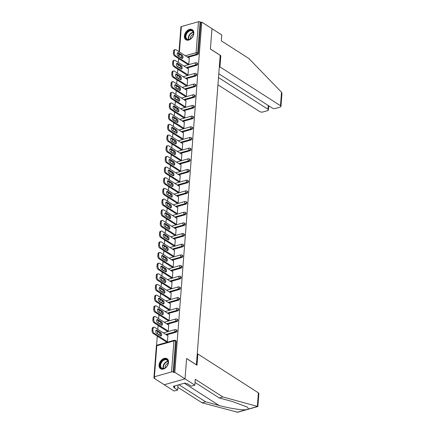 <?xml version="1.0" encoding="UTF-8"?>
<svg xmlns="http://www.w3.org/2000/svg" width="434" height="434" viewBox="0 0 434 434"><rect width="100%" height="100%" fill="white"/><g stroke="black" fill="none" stroke-linecap="round" stroke-linejoin="round"><path stroke-width="0.65" d="M184.385 36.065A5.978 4.123 -57.3 0 0 185.882 39.76A5.978 4.123 -57.3 0 0 190.814 38.941A5.978 4.123 -57.3 0 0 193.83 33.396A5.978 4.123 -57.3 0 0 192.333 29.696A5.978 4.123 -57.3 0 0 187.401 30.521A5.978 4.123 -57.3 0 0 184.385 36.065M159.072 365.059A5.978 4.123 -57.3 0 0 160.564 368.759A5.978 4.123 -57.3 0 0 165.495 367.934A5.978 4.123 -57.3 0 0 168.517 362.39A5.978 4.123 -57.3 0 0 167.019 358.696A5.978 4.123 -57.3 0 0 162.088 359.515A5.978 4.123 -57.3 0 0 159.072 365.059M218.79 73.758L272.254 108.05A2.3 1.02 -175.6 0 0 275.471 108.435L280.071 107.133A2.3 1.02 -175.6 0 0 280.961 106.411A2.3 1.02 -175.6 0 0 280.489 105.722L281.525 92.214L248.861 58.503L221.324 40.845L221.774 34.959L211.976 28.671L210.409 49.064L220.206 55.351L196.396 364.777L186.598 358.489L185.03 378.877L164.258 384.752L154.037 378.198L154.949 377.938L154.2 377.461A1.15 0.51 -175.6 0 1 153.962 377.113L156.349 346.12A1.15 0.51 -175.6 0 1 156.793 345.757L154.412 376.755A1.15 0.51 -175.6 0 0 153.962 377.113M178.634 58.552L178.331 62.474M178.168 64.644L177.978 67.058M177.815 69.228L177.511 73.151M177.343 75.315L177.159 77.735M176.991 79.905L176.692 83.822M176.524 85.992L176.34 88.406M176.171 90.576L175.868 94.498M175.699 96.668L175.515 99.082M175.347 101.252L175.048 105.174M174.88 107.339L174.696 109.759M174.528 111.929L174.224 115.845M174.061 118.015L173.871 120.43M173.708 122.6L173.405 126.522M173.237 128.692L173.052 131.106M172.884 133.276L172.586 137.198M172.417 139.363L172.233 141.782M172.065 143.947L171.761 147.869M171.593 150.039L171.408 152.453M171.24 154.623L170.942 158.546M170.774 160.716L170.589 163.13M170.421 165.3L170.117 169.222M169.954 171.387L169.765 173.806M169.602 175.971L169.298 179.893M169.13 182.063L168.945 184.477M168.777 186.647L168.479 190.569M168.311 192.739L168.126 195.154M167.958 197.324L167.654 201.246M167.486 203.41L167.302 205.83M167.133 207.994L166.835 211.917M166.667 214.087L166.482 216.501M166.314 218.671L166.01 222.593M165.848 224.763L165.658 227.177M165.495 229.347L165.191 233.27M165.023 235.434L164.839 237.854M164.67 240.018L164.372 243.941M164.204 246.111L164.019 248.525M163.851 250.695L163.547 254.617M163.379 256.787L163.195 259.201M163.027 261.371L162.728 265.293M162.56 267.458L162.376 269.877M162.207 272.042L161.904 275.964M161.741 278.134L161.551 280.548M161.388 282.718L161.085 286.641M160.916 288.811L160.732 291.225M160.564 293.395L160.265 297.317M160.097 299.482L159.913 301.901M159.745 304.066L159.441 307.988M159.273 310.158L159.088 312.572M158.92 314.742L158.622 318.664M158.453 320.834L158.269 323.249M158.101 325.419L157.797 329.341M157.634 331.505L157.444 333.925M157.282 336.09L156.549 345.551M154.103 377.385L154.037 378.198M171.544 371.911L173.931 340.912A1.15 0.51 -175.6 0 1 175.537 341.102A1.15 0.792 -57.3 0 0 175.249 340.392L175.998 340.869A1.15 0.792 122.7 0 1 176.285 341.58L175.537 341.102L173.15 372.101A1.15 0.51 -175.6 0 0 171.544 371.911L154.412 376.755M176.285 341.58L173.898 372.578L174.81 372.323L185.03 378.877L164.258 384.752L174.061 391.039L177.631 390.03L178.021 385.001M173.15 372.101L173.898 372.578M220.168 55.856L220.819 55.671L210.414 48.993L211.976 28.671L201.756 22.112L174.81 372.323M179.003 51.7L180.913 26.908A1.15 0.51 4.4 0 1 181.358 26.545L198.49 21.7A1.15 0.51 4.4 0 1 200.101 21.89L200.844 22.373L201.756 22.112M167.611 335.634L167.925 335.547L167.421 342.046L166.515 342.301L166.537 342.03M200.844 22.373L198.463 53.371A1.15 0.792 122.7 0 1 197.475 54.651L187.846 57.375M180.159 59.529A1.15 0.792 122.7 0 1 179.795 59.442L179.052 58.959A1.15 0.792 -57.3 0 0 179.41 59.051M179.334 70.205A1.15 0.792 122.7 0 1 178.976 70.113L178.228 69.635A1.15 0.792 -57.3 0 0 178.591 69.722M196.651 65.328L195.908 64.845A1.15 0.792 122.7 0 0 196.895 63.565A1.15 0.792 -57.3 0 0 196.607 62.854L197.351 63.331A1.15 0.792 122.7 0 1 197.638 64.042A1.15 0.792 122.7 0 1 196.651 65.328L187.027 68.051M178.515 80.876A1.15 0.792 122.7 0 1 178.157 80.789L177.408 80.312A1.15 0.792 -57.3 0 0 177.766 80.398M195.832 75.999L195.083 75.521A1.15 0.792 122.7 0 0 196.07 74.241A1.15 0.792 -57.3 0 0 195.783 73.53L196.531 74.008A1.15 0.792 122.7 0 1 196.819 74.719A1.15 0.792 122.7 0 1 195.832 75.999L186.202 78.722M177.69 91.552A1.15 0.792 122.7 0 1 177.332 91.465L176.589 90.983A1.15 0.792 -57.3 0 0 176.947 91.075M195.012 86.675L194.264 86.198A1.15 0.792 122.7 0 0 195.251 84.912A1.15 0.792 -57.3 0 0 194.964 84.201L195.707 84.684A1.15 0.792 122.7 0 1 195.994 85.395A1.15 0.792 122.7 0 1 195.012 86.675L185.383 89.399M176.871 102.229A1.15 0.792 122.7 0 1 176.513 102.136L175.765 101.659A1.15 0.792 -57.3 0 0 176.123 101.746M194.188 97.352L193.439 96.869A1.15 0.792 122.7 0 0 194.427 95.588A1.15 0.792 -57.3 0 0 194.139 94.878L194.888 95.355A1.15 0.792 122.7 0 1 195.175 96.066A1.15 0.792 122.7 0 1 194.188 97.352L184.558 100.075M176.052 112.9A1.15 0.792 122.7 0 1 175.689 112.813L174.945 112.335A1.15 0.792 -57.3 0 0 175.303 112.422M193.369 108.023L192.62 107.545A1.15 0.792 122.7 0 0 193.607 106.265A1.15 0.792 -57.3 0 0 193.32 105.554L194.069 106.032A1.15 0.792 122.7 0 1 194.356 106.742A1.15 0.792 122.7 0 1 193.369 108.023L183.739 110.746M175.227 123.576A1.15 0.792 122.7 0 1 174.869 123.489L174.121 123.006A1.15 0.792 -57.3 0 0 174.484 123.099M192.544 118.699L191.801 118.222A1.15 0.792 122.7 0 0 192.788 116.936A1.15 0.792 -57.3 0 0 192.501 116.225L193.244 116.708A1.15 0.792 122.7 0 1 193.531 117.419A1.15 0.792 122.7 0 1 192.544 118.699L182.92 121.422M174.408 134.252A1.15 0.792 122.7 0 1 174.05 134.16L173.302 133.683A1.15 0.792 -57.3 0 0 173.66 133.77M191.725 129.375L190.976 128.893A1.15 0.792 122.7 0 0 191.964 127.612A1.15 0.792 -57.3 0 0 191.676 126.902L192.425 127.379A1.15 0.792 122.7 0 1 192.712 128.09A1.15 0.792 122.7 0 1 191.725 129.375L182.096 132.099M173.584 144.923A1.15 0.792 122.7 0 1 173.226 144.837L172.477 144.359A1.15 0.792 -57.3 0 0 172.841 144.446M190.9 140.046L190.157 139.569A1.15 0.792 122.7 0 0 191.144 138.289A1.15 0.792 -57.3 0 0 190.857 137.578L191.6 138.055A1.15 0.792 122.7 0 1 191.888 138.766A1.15 0.792 122.7 0 1 190.9 140.046L181.276 142.77M172.765 155.6A1.15 0.792 122.7 0 1 172.406 155.513L171.658 155.03A1.15 0.792 -57.3 0 0 172.016 155.122M190.081 150.723L189.332 150.245A1.15 0.792 122.7 0 0 190.32 148.96A1.15 0.792 -57.3 0 0 190.032 148.249L190.781 148.732A1.15 0.792 122.7 0 1 191.069 149.437A1.15 0.792 122.7 0 1 190.081 150.723L180.452 153.446M171.945 166.276A1.15 0.792 122.7 0 1 171.582 166.184L170.839 165.707A1.15 0.792 -57.3 0 0 171.197 165.793M189.262 161.399L188.513 160.916A1.15 0.792 122.7 0 0 189.501 159.636A1.15 0.792 -57.3 0 0 189.213 158.925L189.962 159.403A1.15 0.792 122.7 0 1 190.249 160.113A1.15 0.792 122.7 0 1 189.262 161.399L179.633 164.123M171.121 176.947A1.15 0.792 122.7 0 1 170.763 176.86L170.014 176.383A1.15 0.792 -57.3 0 0 170.372 176.47M188.437 172.07L187.694 171.593A1.15 0.792 122.7 0 0 188.681 170.312A1.15 0.792 -57.3 0 0 188.394 169.602L189.137 170.079A1.15 0.792 122.7 0 1 189.425 170.79A1.15 0.792 122.7 0 1 188.437 172.07L178.808 174.793M170.302 187.624A1.15 0.792 122.7 0 1 169.944 187.537L169.195 187.054A1.15 0.792 -57.3 0 0 169.553 187.146M187.618 182.747L186.87 182.269A1.15 0.792 122.7 0 0 187.857 180.983A1.15 0.792 -57.3 0 0 187.569 180.273L188.318 180.756A1.15 0.792 122.7 0 1 188.606 181.461A1.15 0.792 122.7 0 1 187.618 182.747L177.989 185.47M169.477 198.3A1.15 0.792 122.7 0 1 169.119 198.208L168.37 197.73A1.15 0.792 -57.3 0 0 168.734 197.817M186.794 193.423L186.05 192.94A1.15 0.792 122.7 0 0 187.038 191.66A1.15 0.792 -57.3 0 0 186.75 190.949L187.493 191.427A1.15 0.792 122.7 0 1 187.781 192.137A1.15 0.792 122.7 0 1 186.794 193.423L177.17 196.146M168.658 208.971A1.15 0.792 122.7 0 1 168.3 208.884L167.551 208.407A1.15 0.792 -57.3 0 0 167.909 208.494M185.974 204.094L185.226 203.617A1.15 0.792 122.7 0 0 186.213 202.336A1.15 0.792 -57.3 0 0 185.926 201.626L186.674 202.103A1.15 0.792 122.7 0 1 186.962 202.814A1.15 0.792 122.7 0 1 185.974 204.094L176.345 206.817M167.839 219.647A1.15 0.792 122.7 0 1 167.475 219.561L166.732 219.078A1.15 0.792 -57.3 0 0 167.09 219.17M185.155 214.77L184.407 214.293A1.15 0.792 122.7 0 0 185.394 213.007A1.15 0.792 -57.3 0 0 185.106 212.297L185.855 212.774A1.15 0.792 122.7 0 1 186.143 213.485A1.15 0.792 122.7 0 1 185.155 214.77L175.526 217.494M167.014 230.324A1.15 0.792 122.7 0 1 166.656 230.232L165.907 229.754A1.15 0.792 -57.3 0 0 166.265 229.841M184.331 225.447L183.587 224.964A1.15 0.792 122.7 0 0 184.575 223.684A1.15 0.792 -57.3 0 0 184.287 222.973L185.03 223.45A1.15 0.792 122.7 0 1 185.318 224.161A1.15 0.792 122.7 0 1 184.331 225.447L174.701 228.17M166.195 240.995A1.15 0.792 122.7 0 1 165.837 240.908L165.088 240.431A1.15 0.792 -57.3 0 0 165.446 240.517M183.511 236.118L182.763 235.64A1.15 0.792 122.7 0 0 183.75 234.36A1.15 0.792 -57.3 0 0 183.463 233.649L184.211 234.127A1.15 0.792 122.7 0 1 184.499 234.837A1.15 0.792 122.7 0 1 183.511 236.118L173.882 238.841M165.37 251.671A1.15 0.792 122.7 0 1 165.012 251.584L164.264 251.102A1.15 0.792 -57.3 0 0 164.627 251.194M182.687 246.794L181.944 246.317A1.15 0.792 122.7 0 0 182.931 245.031A1.15 0.792 -57.3 0 0 182.643 244.32L183.387 244.798A1.15 0.792 122.7 0 1 183.674 245.508A1.15 0.792 122.7 0 1 182.687 246.794L173.063 249.517M164.551 262.348A1.15 0.792 122.7 0 1 164.193 262.255L163.444 261.778A1.15 0.792 -57.3 0 0 163.802 261.865M181.868 257.471L181.119 256.988A1.15 0.792 122.7 0 0 182.106 255.707A1.15 0.792 -57.3 0 0 181.819 254.997L182.568 255.474A1.15 0.792 122.7 0 1 182.855 256.185A1.15 0.792 122.7 0 1 181.868 257.471L172.238 260.194M163.732 273.019A1.15 0.792 122.7 0 1 163.368 272.932L162.625 272.454A1.15 0.792 -57.3 0 0 162.983 272.541M181.049 268.141L180.3 267.664A1.15 0.792 122.7 0 0 181.287 266.384A1.15 0.792 -57.3 0 0 181 265.673L181.748 266.151A1.15 0.792 122.7 0 1 182.036 266.861A1.15 0.792 122.7 0 1 181.049 268.141L171.419 270.865M162.907 283.695A1.15 0.792 122.7 0 1 162.549 283.608L161.801 283.125A1.15 0.792 -57.3 0 0 162.159 283.218M180.224 278.818L179.481 278.34A1.15 0.792 122.7 0 0 180.468 277.055A1.15 0.792 -57.3 0 0 180.181 276.344L180.924 276.821A1.15 0.792 122.7 0 1 181.211 277.532A1.15 0.792 122.7 0 1 180.224 278.818L170.595 281.541M162.088 294.371A1.15 0.792 122.7 0 1 161.725 294.279L160.981 293.802A1.15 0.792 -57.3 0 0 161.339 293.889M179.405 289.494L178.656 289.011A1.15 0.792 122.7 0 0 179.643 287.731A1.15 0.792 -57.3 0 0 179.356 287.02L180.105 287.498A1.15 0.792 122.7 0 1 180.392 288.209A1.15 0.792 122.7 0 1 179.405 289.494L169.775 292.218M161.264 305.042A1.15 0.792 122.7 0 1 160.906 304.956L160.157 304.478A1.15 0.792 -57.3 0 0 160.52 304.565M178.58 300.165L177.837 299.688A1.15 0.792 122.7 0 0 178.824 298.402A1.15 0.792 -57.3 0 0 178.537 297.697L179.28 298.174A1.15 0.792 122.7 0 1 179.567 298.885A1.15 0.792 122.7 0 1 178.58 300.165L168.956 302.889M160.444 315.719A1.15 0.792 122.7 0 1 160.086 315.632L159.338 315.149A1.15 0.792 -57.3 0 0 159.696 315.241M177.761 310.842L177.012 310.364A1.15 0.792 122.7 0 0 178 309.079A1.15 0.792 -57.3 0 0 177.712 308.368L178.461 308.845A1.15 0.792 122.7 0 1 178.748 309.556A1.15 0.792 122.7 0 1 177.761 310.842L168.132 313.565M159.62 326.395A1.15 0.792 122.7 0 1 159.262 326.303L158.518 325.825A1.15 0.792 -57.3 0 0 158.877 325.912M176.942 321.518L176.193 321.035A1.15 0.792 122.7 0 0 177.18 319.755A1.15 0.792 -57.3 0 0 176.893 319.044L177.642 319.522A1.15 0.792 122.7 0 1 177.929 320.232A1.15 0.792 122.7 0 1 176.942 321.518L167.312 324.241M158.801 337.066A1.15 0.792 122.7 0 1 158.443 336.979L157.694 336.502A1.15 0.792 -57.3 0 0 158.052 336.589M176.117 332.189L175.374 331.712A1.15 0.792 122.7 0 0 176.361 330.426A1.15 0.792 -57.3 0 0 176.074 329.721L176.817 330.198A1.15 0.792 122.7 0 1 177.105 330.909A1.15 0.792 122.7 0 1 176.117 332.189L166.488 334.912M167.356 331.354L167.334 331.63L168.246 331.37L168.745 324.871L168.435 324.957M168.18 320.683L168.159 320.954L169.065 320.699L169.564 314.2L169.255 314.287M169 310.006L168.978 310.277L169.889 310.022L170.388 303.523L170.079 303.61M169.824 299.33L169.802 299.606L170.708 299.346L171.208 292.847L170.898 292.934M170.643 288.659L170.622 288.93L171.528 288.675L172.032 282.176L171.718 282.263M171.463 277.982L171.441 278.254L172.352 277.999L172.851 271.5L172.542 271.586M172.287 267.306L172.265 267.583L173.171 267.322L173.671 260.823L173.361 260.91M173.106 256.635L173.085 256.906L173.996 256.651L174.495 250.152L174.186 250.239M173.931 245.959L173.909 246.23L174.815 245.975L175.314 239.476L175.005 239.563M174.75 235.282L174.728 235.559L175.634 235.299L176.139 228.799L175.824 228.886M175.569 224.611L175.548 224.883L176.459 224.628L176.958 218.128L176.649 218.215M176.394 213.935L176.372 214.206L177.278 213.951L177.777 207.452L177.468 207.539M177.213 203.258L177.191 203.535L178.103 203.275L178.602 196.776L178.293 196.862M178.038 192.588L178.016 192.859L178.922 192.604L179.421 186.105L179.112 186.191M178.857 181.911L178.835 182.188L179.741 181.927L180.246 175.428L179.931 175.515M179.676 171.235L179.654 171.511L180.566 171.251L181.065 164.752L180.756 164.839M180.501 160.564L180.479 160.835L181.385 160.58L181.884 154.081L181.575 154.168M181.32 149.887L181.298 150.164L182.209 149.904L182.709 143.404L182.399 143.491M182.144 139.211L182.123 139.488L183.029 139.227L183.528 132.728L183.219 132.815M182.964 128.54L182.942 128.811L183.853 128.556L184.352 122.057L184.038 122.144M183.783 117.864L183.761 118.14L184.672 117.88L185.172 111.381L184.862 111.467M184.607 107.187L184.586 107.464L185.492 107.203L185.996 100.704L185.681 100.791M185.427 96.516L185.405 96.787L186.316 96.532L186.815 90.033L186.506 90.12M186.251 85.84L186.229 86.116L187.135 85.856L187.634 79.357L187.325 79.444M187.07 75.163L187.049 75.44L187.96 75.185L188.459 68.68L188.144 68.767M187.889 64.492L187.873 64.764L188.779 64.509L189.278 58.01L188.969 58.096M152.947 330.317L153.088 328.473L152.182 328.728L152.041 330.578L152.947 330.317A2.3 1.313 74.2 0 0 154.189 333.269L167.443 341.775M153.088 328.473A2.3 1.313 74.2 0 1 153.864 327.16A2.3 1.313 74.2 0 1 154.65 327.317L167.904 335.818M160.434 335.84A1.801 1.025 74.2 0 0 161.047 335.965A1.801 1.025 74.2 0 0 161.643 334.451A1.801 1.025 74.2 0 0 160.678 332.623L157.037 330.29A1.801 1.025 74.2 0 0 156.424 330.166A1.801 1.025 74.2 0 0 155.828 331.674A1.801 1.025 74.2 0 0 156.793 333.502L160.434 335.84M154.189 333.269L153.283 333.529L166.824 342.214M153.283 333.529A2.3 1.313 -105.8 0 1 152.041 330.578M152.182 328.728A2.3 1.313 -105.8 0 1 152.958 327.415L153.864 327.16M160.537 335.9A1.801 1.025 74.2 0 0 159.772 332.878L156.131 330.545A1.801 1.025 74.2 0 0 156.028 330.486M153.772 319.646L153.913 317.796L153.001 318.057L152.86 319.901L153.772 319.646A2.3 1.313 74.2 0 0 155.014 322.598L168.267 331.099M153.913 317.796A2.3 1.313 74.2 0 1 154.688 316.484A2.3 1.313 74.2 0 1 155.47 316.641L168.723 325.147M161.253 325.164A1.801 1.025 74.2 0 0 161.866 325.288A1.801 1.025 74.2 0 0 162.462 323.775A1.801 1.025 74.2 0 0 161.502 321.947L157.862 319.614A1.801 1.025 74.2 0 0 157.249 319.489A1.801 1.025 74.2 0 0 156.652 321.003A1.801 1.025 74.2 0 0 157.613 322.831L161.253 325.164M155.014 322.598L154.103 322.853L167.649 331.543M154.103 322.853A2.3 1.313 -105.8 0 1 152.86 319.901M153.001 318.057A2.3 1.313 -105.8 0 1 153.777 316.739L154.688 316.484M161.361 325.223A1.801 1.025 74.2 0 0 160.591 322.207L156.951 319.869A1.801 1.025 74.2 0 0 156.848 319.809M154.591 308.97L154.732 307.126L153.826 307.38L153.685 309.225L154.591 308.97A2.3 1.313 74.2 0 0 155.833 311.921L169.086 320.422M154.732 307.126A2.3 1.313 74.2 0 1 155.508 305.807A2.3 1.313 74.2 0 1 156.289 305.97L169.548 314.471M162.077 314.487A1.801 1.025 74.2 0 0 162.69 314.612A1.801 1.025 74.2 0 0 163.287 313.104A1.801 1.025 74.2 0 0 162.321 311.276L158.681 308.937A1.801 1.025 74.2 0 0 158.068 308.813A1.801 1.025 74.2 0 0 157.471 310.326A1.801 1.025 74.2 0 0 158.437 312.154L162.077 314.487M155.833 311.921L154.927 312.176L168.468 320.867M154.927 312.176A2.3 1.313 -105.8 0 1 153.685 309.225M153.826 307.38A2.3 1.313 -105.8 0 1 154.602 306.068L155.508 305.807M162.18 314.552A1.801 1.025 74.2 0 0 161.415 311.531L157.775 309.198A1.801 1.025 74.2 0 0 157.667 309.138M155.41 298.294L155.556 296.449L154.645 296.704L154.504 298.554L155.41 298.294A2.3 1.313 74.2 0 0 156.652 301.245L169.911 309.751M155.556 296.449A2.3 1.313 74.2 0 1 156.327 295.136A2.3 1.313 74.2 0 1 157.113 295.294L170.367 303.795M162.896 303.816A1.801 1.025 74.2 0 0 163.509 303.941A1.801 1.025 74.2 0 0 164.106 302.427A1.801 1.025 74.2 0 0 163.146 300.599L159.506 298.266A1.801 1.025 74.2 0 0 158.887 298.142A1.801 1.025 74.2 0 0 158.291 299.65A1.801 1.025 74.2 0 0 159.256 301.478L162.896 303.816M156.652 301.245L155.746 301.505L169.293 310.191M155.746 301.505A2.3 1.313 -105.8 0 1 154.504 298.554M154.645 296.704A2.3 1.313 -105.8 0 1 155.421 295.391L156.327 295.136M163 303.876A1.801 1.025 74.2 0 0 162.235 300.854L158.594 298.521A1.801 1.025 74.2 0 0 158.491 298.462M156.235 287.623L156.376 285.773L155.47 286.033L155.323 287.878L156.235 287.623A2.3 1.313 74.2 0 0 157.477 290.574L170.73 299.075M156.376 285.773A2.3 1.313 74.2 0 1 157.151 284.46A2.3 1.313 74.2 0 1 157.933 284.617L171.186 293.124M163.716 293.14A1.801 1.025 74.2 0 0 164.334 293.265A1.801 1.025 74.2 0 0 164.931 291.751A1.801 1.025 74.2 0 0 163.965 289.923L160.325 287.59A1.801 1.025 74.2 0 0 159.712 287.465A1.801 1.025 74.2 0 0 159.115 288.979A1.801 1.025 74.2 0 0 160.075 290.807L163.716 293.14M157.477 290.574L156.566 290.829L170.112 299.52M156.566 290.829A2.3 1.313 -105.8 0 1 155.323 287.878M155.47 286.033A2.3 1.313 -105.8 0 1 156.24 284.715L157.151 284.46M163.824 293.2A1.801 1.025 74.2 0 0 163.059 290.183L159.419 287.845A1.801 1.025 74.2 0 0 159.311 287.785M157.054 276.946L157.195 275.102L156.289 275.357L156.148 277.201L157.054 276.946A2.3 1.313 74.2 0 0 158.296 279.897L171.549 288.398M157.195 275.102A2.3 1.313 74.2 0 1 157.971 273.783A2.3 1.313 74.2 0 1 158.757 273.946L172.01 282.447M164.54 282.469A1.801 1.025 74.2 0 0 165.153 282.588A1.801 1.025 74.2 0 0 165.75 281.08A1.801 1.025 74.2 0 0 164.784 279.252L161.144 276.914A1.801 1.025 74.2 0 0 160.531 276.789A1.801 1.025 74.2 0 0 159.934 278.303A1.801 1.025 74.2 0 0 160.9 280.131L164.54 282.469M158.296 279.897L157.39 280.152L170.931 288.843M157.39 280.152A2.3 1.313 -105.8 0 1 156.148 277.201M156.289 275.357A2.3 1.313 -105.8 0 1 157.065 274.044L157.971 273.783M164.643 282.529A1.801 1.025 74.2 0 0 163.878 279.507L160.238 277.174A1.801 1.025 74.2 0 0 160.135 277.114M160.45 367.278A5.17 3.57 122.7 0 1 162.43 360.546A5.17 3.57 122.7 0 1 167.882 360.654A5.17 3.57 122.7 0 1 167.871 364.495A5.17 3.57 122.7 0 1 166.195 367.11A5.17 3.57 122.7 0 1 160.45 367.278M167.849 364.555A4.79 3.304 -57.3 0 0 167.839 361.05A4.79 3.304 -57.3 0 0 166.987 360.084A4.79 3.304 -57.3 0 0 162.164 361.593A4.79 3.304 -57.3 0 0 160.96 367.18A4.79 3.304 -57.3 0 0 161.811 368.146A4.79 3.304 -57.3 0 0 166.238 367.066M168.164 363.22A3.412 2.354 -57.3 0 0 165.159 367.913M167.372 358.967L167.394 358.978A5.94 4.101 -57.3 0 0 167.372 358.967A5.94 4.101 -57.3 0 0 161.394 360.838A5.94 4.101 -57.3 0 0 159.896 367.766A5.94 4.101 -57.3 0 0 160.96 368.965A5.94 4.101 -57.3 0 0 160.981 368.976L160.96 368.965M185.763 38.279A5.17 3.57 122.7 0 1 187.743 31.546A5.17 3.57 122.7 0 1 193.201 31.66A5.17 3.57 122.7 0 1 193.184 35.501A5.17 3.57 122.7 0 1 191.508 38.116A5.17 3.57 122.7 0 1 185.763 38.279M193.163 35.555A4.79 3.304 -57.3 0 0 193.157 32.051A4.79 3.304 -57.3 0 0 192.3 31.085A4.79 3.304 -57.3 0 0 187.477 32.593A4.79 3.304 -57.3 0 0 186.273 38.187A4.79 3.304 -57.3 0 0 187.13 39.152A4.79 3.304 -57.3 0 0 191.551 38.073M193.483 34.226A3.412 2.354 -57.3 0 0 190.472 38.914M192.685 29.968L192.707 29.984A5.94 4.101 -57.3 0 0 192.685 29.968A5.94 4.101 -57.3 0 0 186.707 31.839A5.94 4.101 -57.3 0 0 185.215 38.772A5.94 4.101 -57.3 0 0 186.273 39.966A5.94 4.101 -57.3 0 0 186.294 39.982L186.273 39.966M178.992 384.725L205.624 401.808L202.049 402.817L237.664 412.235L257.856 406.528L222.816 396.942L219.246 397.956L195.04 382.43M205.624 401.808L219.04 405.459C228.382 408.112 241.798 410.244 245.997 409.75L248.633 409.007L247.293 407.049L232.662 401.607L219.246 397.956M202.049 402.817L177.842 387.291M222.816 396.942L195.284 379.283L194.828 385.164L185.03 378.877L186.593 358.555L196.998 365.233L197.861 354.008L258.393 392.841A2.3 1.02 4.4 0 1 258.87 393.529L257.856 406.528M197.861 354.008L197.21 354.193M194.828 385.164L191.258 386.179L187.336 383.661L186.365 383.938L184.965 383.038L173.28 386.341L174.68 387.242L174.783 385.918M174.68 387.242L173.714 387.513L177.631 390.03M281.525 92.214L281.959 93.435L280.961 106.411M217.939 84.798L259.716 111.592A2.3 1.02 -175.6 0 0 262.933 111.977L267.539 110.675A2.3 1.02 -175.6 0 0 268.429 109.954A2.3 1.02 -175.6 0 0 267.952 109.265L268.245 105.478M218.497 77.545L267.952 109.265M219.306 67.075L219.957 66.89L280.489 105.722M220.819 55.671L219.957 66.89M157.878 266.27L158.019 264.425L157.108 264.68L156.967 266.53L157.878 266.27A2.3 1.313 74.2 0 0 159.121 269.221L172.374 277.727M158.019 264.425A2.3 1.313 74.2 0 1 158.795 263.113A2.3 1.313 74.2 0 1 159.576 263.27L172.83 271.771M165.359 271.793A1.801 1.025 74.2 0 0 165.972 271.917A1.801 1.025 74.2 0 0 166.569 270.404A1.801 1.025 74.2 0 0 165.609 268.575L161.969 266.243A1.801 1.025 74.2 0 0 161.356 266.118A1.801 1.025 74.2 0 0 160.759 267.626A1.801 1.025 74.2 0 0 161.719 269.454L165.359 271.793M159.121 269.221L158.209 269.481L171.756 278.167M158.209 269.481A2.3 1.313 -105.8 0 1 156.967 266.53M157.108 264.68A2.3 1.313 -105.8 0 1 157.884 263.367L158.795 263.113M165.468 271.852A1.801 1.025 74.2 0 0 164.698 268.83L161.057 266.498A1.801 1.025 74.2 0 0 160.954 266.438M158.698 255.599L158.839 253.749L157.933 254.009L157.792 255.854L158.698 255.599A2.3 1.313 74.2 0 0 159.94 258.55L173.193 267.051M158.839 253.749A2.3 1.313 74.2 0 1 159.614 252.436A2.3 1.313 74.2 0 1 160.396 252.593L173.654 261.1M166.184 261.116A1.801 1.025 74.2 0 0 166.797 261.241A1.801 1.025 74.2 0 0 167.394 259.727A1.801 1.025 74.2 0 0 166.428 257.899L162.788 255.566A1.801 1.025 74.2 0 0 162.175 255.442A1.801 1.025 74.2 0 0 161.578 256.955A1.801 1.025 74.2 0 0 162.544 258.783L166.184 261.116M159.94 258.55L159.034 258.805L172.575 267.496M159.034 258.805A2.3 1.313 -105.8 0 1 157.792 255.854M157.933 254.009A2.3 1.313 -105.8 0 1 158.708 252.691L159.614 252.436M166.287 261.176A1.801 1.025 74.2 0 0 165.522 258.159L161.882 255.821A1.801 1.025 74.2 0 0 161.773 255.762M159.517 244.922L159.663 243.078L158.752 243.333L158.611 245.183L159.517 244.922A2.3 1.313 74.2 0 0 160.759 247.874L174.018 256.375M159.663 243.078A2.3 1.313 74.2 0 1 160.434 241.76A2.3 1.313 74.2 0 1 161.22 241.922L174.473 250.423M167.003 250.445A1.801 1.025 74.2 0 0 167.616 250.57A1.801 1.025 74.2 0 0 168.213 249.056A1.801 1.025 74.2 0 0 167.253 247.228L163.613 244.89A1.801 1.025 74.2 0 0 162.994 244.765A1.801 1.025 74.2 0 0 162.397 246.279A1.801 1.025 74.2 0 0 163.363 248.107L167.003 250.445M160.759 247.874L159.853 248.129L173.399 256.82M159.853 248.129A2.3 1.313 -105.8 0 1 158.611 245.183M158.752 243.333A2.3 1.313 -105.8 0 1 159.528 242.02L160.434 241.76M167.106 250.505A1.801 1.025 74.2 0 0 166.341 247.483L162.701 245.15A1.801 1.025 74.2 0 0 162.598 245.091M160.341 234.246L160.482 232.402L159.576 232.657L159.43 234.506L160.341 234.246A2.3 1.313 74.2 0 0 161.584 237.197L174.837 245.704M160.482 232.402A2.3 1.313 74.2 0 1 161.258 231.089A2.3 1.313 74.2 0 1 162.039 231.246L175.293 239.747M167.822 239.769A1.801 1.025 74.2 0 0 168.441 239.893A1.801 1.025 74.2 0 0 169.038 238.38A1.801 1.025 74.2 0 0 168.072 236.552L164.432 234.219A1.801 1.025 74.2 0 0 163.819 234.094A1.801 1.025 74.2 0 0 163.222 235.602A1.801 1.025 74.2 0 0 164.182 237.431L167.822 239.769M161.584 237.197L160.672 237.458L174.218 246.143M160.672 237.458A2.3 1.313 -105.8 0 1 159.43 234.506M159.576 232.657A2.3 1.313 -105.8 0 1 160.347 231.344L161.258 231.089M167.931 239.828A1.801 1.025 74.2 0 0 167.166 236.807L163.526 234.474A1.801 1.025 74.2 0 0 163.417 234.414M161.16 223.575L161.302 221.725L160.396 221.986L160.254 223.83L161.16 223.575A2.3 1.313 74.2 0 0 162.403 226.526L175.656 235.027M161.302 221.725A2.3 1.313 74.2 0 1 162.077 220.412A2.3 1.313 74.2 0 1 162.864 220.57L176.117 229.076M168.647 229.092A1.801 1.025 74.2 0 0 169.26 229.217A1.801 1.025 74.2 0 0 169.857 227.704A1.801 1.025 74.2 0 0 168.891 225.875L165.251 223.543A1.801 1.025 74.2 0 0 164.638 223.418A1.801 1.025 74.2 0 0 164.041 224.931A1.801 1.025 74.2 0 0 165.007 226.76L168.647 229.092M162.403 226.526L161.497 226.781L175.038 235.472M161.497 226.781A2.3 1.313 -105.8 0 1 160.254 223.83M160.396 221.986A2.3 1.313 -105.8 0 1 161.171 220.667L162.077 220.412M168.75 229.152A1.801 1.025 74.2 0 0 167.985 226.136L164.345 223.798A1.801 1.025 74.2 0 0 164.242 223.738M161.985 212.899L162.126 211.054L161.215 211.309L161.074 213.159L161.985 212.899A2.3 1.313 74.2 0 0 163.227 215.85L176.481 224.351M162.126 211.054A2.3 1.313 74.2 0 1 162.902 209.736A2.3 1.313 74.2 0 1 163.683 209.899L176.936 218.4M169.466 218.421A1.801 1.025 74.2 0 0 170.079 218.546A1.801 1.025 74.2 0 0 170.676 217.033A1.801 1.025 74.2 0 0 169.716 215.204L166.076 212.866A1.801 1.025 74.2 0 0 165.463 212.741A1.801 1.025 74.2 0 0 164.866 214.255A1.801 1.025 74.2 0 0 165.826 216.083L169.466 218.421M163.227 215.85L162.316 216.105L175.862 224.796M162.316 216.105A2.3 1.313 -105.8 0 1 161.074 213.159M161.215 211.309A2.3 1.313 -105.8 0 1 161.99 209.996L162.902 209.736M169.575 218.481A1.801 1.025 74.2 0 0 168.804 215.459L165.164 213.127A1.801 1.025 74.2 0 0 165.061 213.067M162.804 202.222L162.945 200.378L162.039 200.633L161.898 202.483L162.804 202.222A2.3 1.313 74.2 0 0 164.047 205.173L177.3 213.68M162.945 200.378A2.3 1.313 74.2 0 1 163.721 199.065A2.3 1.313 74.2 0 1 164.502 199.222L177.761 207.723M170.291 207.745A1.801 1.025 74.2 0 0 170.904 207.87A1.801 1.025 74.2 0 0 171.501 206.356A1.801 1.025 74.2 0 0 170.535 204.528L166.895 202.195A1.801 1.025 74.2 0 0 166.282 202.07A1.801 1.025 74.2 0 0 165.685 203.579A1.801 1.025 74.2 0 0 166.651 205.407L170.291 207.745M164.047 205.173L163.141 205.434L176.681 214.119M163.141 205.434A2.3 1.313 -105.8 0 1 161.898 202.483M162.039 200.633A2.3 1.313 -105.8 0 1 162.815 199.32L163.721 199.065M170.394 207.805A1.801 1.025 74.2 0 0 169.629 204.783L165.989 202.45A1.801 1.025 74.2 0 0 165.88 202.39M163.623 191.551L163.77 189.701L162.858 189.962L162.717 191.806L163.623 191.551A2.3 1.313 74.2 0 0 164.866 194.503L178.124 203.003M163.77 189.701A2.3 1.313 74.2 0 1 164.54 188.389A2.3 1.313 74.2 0 1 165.327 188.546L178.58 197.052M171.11 197.069A1.801 1.025 74.2 0 0 171.723 197.193A1.801 1.025 74.2 0 0 172.32 195.685A1.801 1.025 74.2 0 0 171.359 193.852L167.719 191.519A1.801 1.025 74.2 0 0 167.101 191.394A1.801 1.025 74.2 0 0 166.504 192.908A1.801 1.025 74.2 0 0 167.47 194.736L171.11 197.069M164.866 194.503L163.96 194.757L177.506 203.448M163.96 194.757A2.3 1.313 -105.8 0 1 162.717 191.806M162.858 189.962A2.3 1.313 -105.8 0 1 163.634 188.644L164.54 188.389M171.213 197.128A1.801 1.025 74.2 0 0 170.448 194.112L166.808 191.774A1.801 1.025 74.2 0 0 166.705 191.714M164.448 180.875L164.589 179.03L163.683 179.285L163.537 181.135L164.448 180.875A2.3 1.313 74.2 0 0 165.69 183.826L178.944 192.327M164.589 179.03A2.3 1.313 74.2 0 1 165.365 177.712A2.3 1.313 74.2 0 1 166.146 177.875L179.399 186.376M171.929 186.398A1.801 1.025 74.2 0 0 172.548 186.522A1.801 1.025 74.2 0 0 173.144 185.009A1.801 1.025 74.2 0 0 172.179 183.181L168.538 180.842A1.801 1.025 74.2 0 0 167.925 180.718A1.801 1.025 74.2 0 0 167.329 182.231A1.801 1.025 74.2 0 0 168.289 184.059L171.929 186.398M165.69 183.826L164.779 184.081L178.325 192.772M164.779 184.081A2.3 1.313 -105.8 0 1 163.537 181.135M163.683 179.285A2.3 1.313 -105.8 0 1 164.453 177.973L165.365 177.712M172.038 186.457A1.801 1.025 74.2 0 0 171.273 183.436L167.632 181.103A1.801 1.025 74.2 0 0 167.524 181.043M165.267 170.199L165.408 168.354L164.502 168.609L164.361 170.459L165.267 170.199A2.3 1.313 74.2 0 0 166.51 173.15L179.763 181.656M165.408 168.354A2.3 1.313 74.2 0 1 166.184 167.041A2.3 1.313 74.2 0 1 166.971 167.198L180.224 175.699M172.754 175.721A1.801 1.025 74.2 0 0 173.367 175.846A1.801 1.025 74.2 0 0 173.963 174.332A1.801 1.025 74.2 0 0 172.998 172.504L169.358 170.171A1.801 1.025 74.2 0 0 168.745 170.047A1.801 1.025 74.2 0 0 168.148 171.555A1.801 1.025 74.2 0 0 169.114 173.383L172.754 175.721M166.51 173.15L165.604 173.41L179.144 182.096M165.604 173.41A2.3 1.313 -105.8 0 1 164.361 170.459M164.502 168.609A2.3 1.313 -105.8 0 1 165.278 167.296L166.184 167.041M172.857 175.781A1.801 1.025 74.2 0 0 172.092 172.759L168.452 170.426A1.801 1.025 74.2 0 0 168.349 170.367M166.092 159.528L166.233 157.678L165.321 157.938L165.18 159.783L166.092 159.528A2.3 1.313 74.2 0 0 167.334 162.479L180.587 170.98M166.233 157.678A2.3 1.313 74.2 0 1 167.009 156.365A2.3 1.313 74.2 0 1 167.79 156.522L181.043 165.028M173.573 165.045A1.801 1.025 74.2 0 0 174.186 165.17A1.801 1.025 74.2 0 0 174.783 163.661A1.801 1.025 74.2 0 0 173.822 161.828L170.182 159.495A1.801 1.025 74.2 0 0 169.569 159.37A1.801 1.025 74.2 0 0 168.972 160.884A1.801 1.025 74.2 0 0 169.933 162.712L173.573 165.045M167.334 162.479L166.423 162.734L179.969 171.425M166.423 162.734A2.3 1.313 -105.8 0 1 165.18 159.783M165.321 157.938A2.3 1.313 -105.8 0 1 166.097 156.62L167.009 156.365M173.681 165.104A1.801 1.025 74.2 0 0 172.911 162.088L169.271 159.75A1.801 1.025 74.2 0 0 169.168 159.69M166.911 148.851L167.052 147.007L166.146 147.262L166.005 149.112L166.911 148.851A2.3 1.313 74.2 0 0 168.153 151.802L181.407 160.303M167.052 147.007A2.3 1.313 74.2 0 1 167.828 145.688A2.3 1.313 74.2 0 1 168.609 145.851L181.868 154.352M174.397 154.374A1.801 1.025 74.2 0 0 175.011 154.499A1.801 1.025 74.2 0 0 175.607 152.985A1.801 1.025 74.2 0 0 174.642 151.157L171.001 148.819A1.801 1.025 74.2 0 0 170.388 148.694A1.801 1.025 74.2 0 0 169.792 150.207A1.801 1.025 74.2 0 0 170.757 152.036L174.397 154.374M168.153 151.802L167.247 152.057L180.788 160.748M167.247 152.057A2.3 1.313 -105.8 0 1 166.005 149.112M166.146 147.262A2.3 1.313 -105.8 0 1 166.922 145.949L167.828 145.688M174.501 154.433A1.801 1.025 74.2 0 0 173.736 151.412L170.095 149.079A1.801 1.025 74.2 0 0 169.987 149.019M167.73 138.18L167.877 136.33L166.965 136.585L166.824 138.435L167.73 138.18A2.3 1.313 74.2 0 0 168.972 141.126L182.231 149.632M167.877 136.33A2.3 1.313 74.2 0 1 168.647 135.017A2.3 1.313 74.2 0 1 169.434 135.175L182.687 143.676M175.217 143.697A1.801 1.025 74.2 0 0 175.83 143.822A1.801 1.025 74.2 0 0 176.426 142.309A1.801 1.025 74.2 0 0 175.466 140.48L171.826 138.148A1.801 1.025 74.2 0 0 171.213 138.023A1.801 1.025 74.2 0 0 170.611 139.531A1.801 1.025 74.2 0 0 171.576 141.359L175.217 143.697M168.972 141.126L168.066 141.386L181.613 150.072M168.066 141.386A2.3 1.313 -105.8 0 1 166.824 138.435M166.965 136.585A2.3 1.313 -105.8 0 1 167.741 135.272L168.647 135.017M175.32 143.757A1.801 1.025 74.2 0 0 174.555 140.735L170.915 138.403A1.801 1.025 74.2 0 0 170.812 138.343M168.555 127.504L168.696 125.654L167.79 125.914L167.643 127.759L168.555 127.504A2.3 1.313 74.2 0 0 169.797 130.455L183.05 138.956M168.696 125.654A2.3 1.313 74.2 0 1 169.472 124.341A2.3 1.313 74.2 0 1 170.253 124.498L183.506 133.005M176.036 133.021A1.801 1.025 74.2 0 0 176.654 133.146A1.801 1.025 74.2 0 0 177.251 131.638A1.801 1.025 74.2 0 0 176.285 129.804L172.645 127.471A1.801 1.025 74.2 0 0 172.032 127.346A1.801 1.025 74.2 0 0 171.435 128.86A1.801 1.025 74.2 0 0 172.396 130.688L176.036 133.021M169.797 130.455L168.886 130.71L182.432 139.401M168.886 130.71A2.3 1.313 -105.8 0 1 167.643 127.759M167.79 125.914A2.3 1.313 -105.8 0 1 168.56 124.596L169.472 124.341M176.144 133.081A1.801 1.025 74.2 0 0 175.379 130.064L171.739 127.726A1.801 1.025 74.2 0 0 171.631 127.667M169.374 116.827L169.515 114.983L168.609 115.238L168.468 117.088L169.374 116.827A2.3 1.313 74.2 0 0 170.616 119.779L183.87 128.28M169.515 114.983A2.3 1.313 74.2 0 1 170.291 113.665A2.3 1.313 74.2 0 1 171.077 113.827L184.331 122.328M176.86 122.35A1.801 1.025 74.2 0 0 177.473 122.475A1.801 1.025 74.2 0 0 178.07 120.961A1.801 1.025 74.2 0 0 177.105 119.133L173.464 116.795A1.801 1.025 74.2 0 0 172.851 116.67A1.801 1.025 74.2 0 0 172.255 118.184A1.801 1.025 74.2 0 0 173.22 120.012L176.86 122.35M170.616 119.779L169.71 120.034L183.251 128.724M169.71 120.034A2.3 1.313 -105.8 0 1 168.468 117.088M168.609 115.238A2.3 1.313 -105.8 0 1 169.385 113.925L170.291 113.665M176.963 122.41A1.801 1.025 74.2 0 0 176.199 119.388L172.558 117.055A1.801 1.025 74.2 0 0 172.455 116.996M170.199 106.156L170.34 104.306L169.428 104.561L169.287 106.411L170.199 106.156A2.3 1.313 74.2 0 0 171.441 109.102L184.694 117.609M170.34 104.306A2.3 1.313 74.2 0 1 171.115 102.994A2.3 1.313 74.2 0 1 171.897 103.151L185.15 111.652M177.68 111.674A1.801 1.025 74.2 0 0 178.293 111.798A1.801 1.025 74.2 0 0 178.889 110.285A1.801 1.025 74.2 0 0 177.929 108.457L174.289 106.124A1.801 1.025 74.2 0 0 173.676 105.999A1.801 1.025 74.2 0 0 173.079 107.507A1.801 1.025 74.2 0 0 174.039 109.335L177.68 111.674M171.441 109.102L170.529 109.363L184.076 118.048M170.529 109.363A2.3 1.313 -105.8 0 1 169.287 106.411M169.428 104.561A2.3 1.313 -105.8 0 1 170.204 103.249L171.115 102.994M177.788 111.733A1.801 1.025 74.2 0 0 177.018 108.712L173.378 106.379A1.801 1.025 74.2 0 0 173.274 106.319M171.018 95.48L171.159 93.63L170.253 93.89L170.112 95.735L171.018 95.48A2.3 1.313 74.2 0 0 172.26 98.431L185.513 106.932M171.159 93.63A2.3 1.313 74.2 0 1 171.935 92.317A2.3 1.313 74.2 0 1 172.716 92.475L185.974 100.981M178.504 100.997A1.801 1.025 74.2 0 0 179.117 101.122A1.801 1.025 74.2 0 0 179.714 99.614A1.801 1.025 74.2 0 0 178.748 97.78L175.108 95.447A1.801 1.025 74.2 0 0 174.495 95.323A1.801 1.025 74.2 0 0 173.898 96.836A1.801 1.025 74.2 0 0 174.864 98.664L178.504 100.997M172.26 98.431L171.354 98.686L184.895 107.377M171.354 98.686A2.3 1.313 -105.8 0 1 170.112 95.735M170.253 93.89A2.3 1.313 -105.8 0 1 171.029 92.572L171.935 92.317M178.607 101.057A1.801 1.025 74.2 0 0 177.842 98.041L174.202 95.702A1.801 1.025 74.2 0 0 174.099 95.643M171.837 84.804L171.983 82.959L171.072 83.214L170.931 85.064L171.837 84.804A2.3 1.313 74.2 0 0 173.079 87.755L186.338 96.256M171.983 82.959A2.3 1.313 74.2 0 1 172.754 81.641A2.3 1.313 74.2 0 1 173.54 81.804L186.794 90.305M179.323 90.326A1.801 1.025 74.2 0 0 179.936 90.451A1.801 1.025 74.2 0 0 180.533 88.937A1.801 1.025 74.2 0 0 179.573 87.109L175.933 84.771A1.801 1.025 74.2 0 0 175.32 84.646A1.801 1.025 74.2 0 0 174.718 86.16A1.801 1.025 74.2 0 0 175.683 87.988L179.323 90.326M173.079 87.755L172.173 88.01L185.719 96.701M172.173 88.01A2.3 1.313 -105.8 0 1 170.931 85.064M171.072 83.214A2.3 1.313 -105.8 0 1 171.848 81.901L172.754 81.641M179.426 90.386A1.801 1.025 74.2 0 0 178.662 87.364L175.021 85.031A1.801 1.025 74.2 0 0 174.918 84.972M172.661 74.133L172.803 72.283L171.897 72.538L171.75 74.388L172.661 74.133A2.3 1.313 74.2 0 0 173.904 77.078L187.157 85.585M172.803 72.283A2.3 1.313 74.2 0 1 173.578 70.97A2.3 1.313 74.2 0 1 174.359 71.127L187.613 79.628M180.143 79.65A1.801 1.025 74.2 0 0 180.761 79.775A1.801 1.025 74.2 0 0 181.358 78.261A1.801 1.025 74.2 0 0 180.392 76.433L176.752 74.1A1.801 1.025 74.2 0 0 176.139 73.975A1.801 1.025 74.2 0 0 175.542 75.483A1.801 1.025 74.2 0 0 176.502 77.312L180.143 79.65M173.904 77.078L172.992 77.339L186.539 86.024M172.992 77.339A2.3 1.313 -105.8 0 1 171.75 74.388M171.897 72.538A2.3 1.313 -105.8 0 1 172.667 71.225L173.578 70.97M180.251 79.71A1.801 1.025 74.2 0 0 179.486 76.688L175.846 74.355A1.801 1.025 74.2 0 0 175.737 74.295M173.481 63.456L173.622 61.606L172.716 61.867L172.575 63.711L173.481 63.456A2.3 1.313 74.2 0 0 174.723 66.407L187.976 74.908M173.622 61.606A2.3 1.313 74.2 0 1 174.397 60.293A2.3 1.313 74.2 0 1 175.184 60.451L188.437 68.957M180.967 68.973A1.801 1.025 74.2 0 0 181.58 69.098A1.801 1.025 74.2 0 0 182.177 67.59A1.801 1.025 74.2 0 0 181.217 65.756L177.571 63.424A1.801 1.025 74.2 0 0 176.958 63.299A1.801 1.025 74.2 0 0 176.361 64.812A1.801 1.025 74.2 0 0 177.327 66.641L180.967 68.973M174.723 66.407L173.817 66.662L187.358 75.353M173.817 66.662A2.3 1.313 -105.8 0 1 172.575 63.711M172.716 61.867A2.3 1.313 -105.8 0 1 173.492 60.548L174.397 60.293M181.07 69.033A1.801 1.025 74.2 0 0 180.305 66.017L176.665 63.679A1.801 1.025 74.2 0 0 176.562 63.619M174.305 52.78L174.446 50.935L173.535 51.19L173.394 53.04L174.305 52.78A2.3 1.313 74.2 0 0 175.548 55.731L188.801 64.232M174.446 50.935A2.3 1.313 74.2 0 1 175.222 49.617A2.3 1.313 74.2 0 1 176.003 49.78L189.257 58.281M181.786 58.302A1.801 1.025 74.2 0 0 182.399 58.427A1.801 1.025 74.2 0 0 182.996 56.914A1.801 1.025 74.2 0 0 182.036 55.085L178.396 52.747A1.801 1.025 74.2 0 0 177.783 52.622A1.801 1.025 74.2 0 0 177.186 54.136A1.801 1.025 74.2 0 0 178.146 55.964L181.786 58.302M175.548 55.731L174.636 55.986L188.182 64.677M174.636 55.986A2.3 1.313 -105.8 0 1 173.394 53.04M173.535 51.19A2.3 1.313 -105.8 0 1 174.311 49.877L175.222 49.617M181.895 58.362A1.801 1.025 74.2 0 0 181.124 55.34L177.484 53.008A1.801 1.025 74.2 0 0 177.381 52.948M175.249 340.392A1.15 1.15 0 0 0 174.316 340.256A1.15 0.656 -105.8 0 0 173.931 340.912L156.793 345.757A1.15 0.656 -105.8 0 1 157.184 345.101A1.15 1.15 0 0 0 156.349 346.12M181.358 26.545L179.399 51.961M179.237 54.125L179.047 56.545M180.11 57.223L181.998 56.686M185.313 55.753L196.108 52.698L198.49 21.7M200.101 21.89L197.714 52.888L198.463 53.371M197.475 54.651L196.727 54.174A1.15 0.656 74.2 0 1 196.108 52.698A1.15 0.51 4.4 0 1 197.714 52.888A1.15 0.792 122.7 0 1 196.727 54.174L187.097 56.897M176.074 329.721A1.15 1.15 0 0 0 175.135 329.58A1.15 0.656 -105.8 0 0 174.75 330.236A1.15 0.656 74.2 0 0 175.374 331.712L165.745 334.435M176.893 319.044A1.15 1.15 0 0 0 175.96 318.903A1.15 0.656 -105.8 0 0 175.569 319.56A1.15 0.656 74.2 0 0 176.193 321.035L166.564 323.759M177.712 308.368A1.15 1.15 0 0 0 176.779 308.232A1.15 0.656 -105.8 0 0 176.394 308.889A1.15 0.656 74.2 0 0 177.012 310.364L167.388 313.088M178.537 297.697A1.15 1.15 0 0 0 177.604 297.556A1.15 0.656 -105.8 0 0 177.213 298.212A1.15 0.656 74.2 0 0 177.837 299.688L168.208 302.411M179.356 287.02A1.15 1.15 0 0 0 178.423 286.879A1.15 0.656 -105.8 0 0 178.038 287.536A1.15 0.656 74.2 0 0 178.656 289.011L169.027 291.735M180.181 276.344A1.15 1.15 0 0 0 179.242 276.208A1.15 0.656 -105.8 0 0 178.857 276.865A1.15 0.656 74.2 0 0 179.481 278.34L169.851 281.064M181 265.673A1.15 1.15 0 0 0 180.067 265.532A1.15 0.656 -105.8 0 0 179.681 266.188A1.15 0.656 74.2 0 0 180.3 267.664L170.671 270.387M181.819 254.997A1.15 1.15 0 0 0 180.886 254.856A1.15 0.656 -105.8 0 0 180.501 255.512A1.15 0.656 74.2 0 0 181.119 256.988L171.495 259.711M182.643 244.32A1.15 1.15 0 0 0 181.71 244.185A1.15 0.656 -105.8 0 0 181.32 244.841A1.15 0.656 74.2 0 0 181.944 246.317L172.314 249.04M183.463 233.649A1.15 1.15 0 0 0 182.53 233.508A1.15 0.656 -105.8 0 0 182.144 234.165A1.15 0.656 74.2 0 0 182.763 235.64L173.133 238.364M184.287 222.973A1.15 1.15 0 0 0 183.354 222.832A1.15 0.656 -105.8 0 0 182.964 223.488A1.15 0.656 74.2 0 0 183.587 224.964L173.958 227.687M185.106 212.297A1.15 1.15 0 0 0 184.173 212.161A1.15 0.656 -105.8 0 0 183.788 212.817A1.15 0.656 74.2 0 0 184.407 214.293L174.777 217.016M185.926 201.626A1.15 1.15 0 0 0 184.993 201.484A1.15 0.656 -105.8 0 0 184.607 202.141A1.15 0.656 74.2 0 0 185.226 203.617L175.602 206.34M186.75 190.949A1.15 1.15 0 0 0 185.817 190.808A1.15 0.656 -105.8 0 0 185.427 191.465A1.15 0.656 74.2 0 0 186.05 192.94L176.421 195.663M187.569 180.273A1.15 1.15 0 0 0 186.636 180.137A1.15 0.656 -105.8 0 0 186.251 180.794A1.15 0.656 74.2 0 0 186.87 182.269L177.24 184.993M188.394 169.602A1.15 1.15 0 0 0 187.461 169.461A1.15 0.656 -105.8 0 0 187.07 170.117A1.15 0.656 74.2 0 0 187.694 171.593L178.065 174.316M189.213 158.925A1.15 1.15 0 0 0 188.28 158.784A1.15 0.656 -105.8 0 0 187.895 159.441A1.15 0.656 74.2 0 0 188.513 160.916L178.884 163.64M190.032 148.249A1.15 1.15 0 0 0 189.099 148.113A1.15 0.656 -105.8 0 0 188.714 148.77A1.15 0.656 74.2 0 0 189.332 150.245L179.709 152.969M190.857 137.578A1.15 1.15 0 0 0 189.924 137.437A1.15 0.656 -105.8 0 0 189.533 138.093A1.15 0.656 74.2 0 0 190.157 139.569L180.528 142.292M191.676 126.902A1.15 1.15 0 0 0 190.743 126.761A1.15 0.656 -105.8 0 0 190.358 127.417A1.15 0.656 74.2 0 0 190.976 128.893L181.347 131.616M192.501 116.225A1.15 1.15 0 0 0 191.568 116.09A1.15 0.656 -105.8 0 0 191.177 116.746A1.15 0.656 74.2 0 0 191.801 118.222L182.172 120.945M193.32 105.554A1.15 1.15 0 0 0 192.387 105.413A1.15 0.656 -105.8 0 0 192.002 106.07A1.15 0.656 74.2 0 0 192.62 107.545L182.991 110.269M194.139 94.878A1.15 1.15 0 0 0 193.206 94.737A1.15 0.656 -105.8 0 0 192.821 95.393A1.15 0.656 74.2 0 0 193.439 96.869L183.815 99.592M194.964 84.201A1.15 1.15 0 0 0 194.031 84.066A1.15 0.656 -105.8 0 0 193.64 84.722A1.15 0.656 74.2 0 0 194.264 86.198L184.634 88.921M195.783 73.53A1.15 1.15 0 0 0 194.85 73.389A1.15 0.656 -105.8 0 0 194.465 74.046A1.15 0.656 74.2 0 0 195.083 75.521L185.454 78.245M196.607 62.854A1.15 1.15 0 0 0 195.674 62.713A1.15 0.656 -105.8 0 0 195.284 63.369A1.15 0.656 74.2 0 0 195.908 64.845L186.278 67.568M160.678 332.623L159.772 332.878M157.037 330.29L156.131 330.545M161.502 321.947L160.591 322.207M157.862 319.614L156.951 319.869M162.321 311.276L161.415 311.531M158.681 308.937L157.775 309.198M163.146 300.599L162.235 300.854M159.506 298.266L158.594 298.521M163.965 289.923L163.059 290.183M160.325 287.59L159.419 287.845M164.784 279.252L163.878 279.507M161.144 276.914L160.238 277.174M163.287 368.52A4.79 3.304 122.7 0 1 164.047 363.887A4.79 3.304 122.7 0 1 167.942 361.267M168.045 361.565A4.633 3.195 -57.3 0 0 164.372 364.099A4.633 3.195 -57.3 0 0 163.602 368.493M188.606 39.527A4.79 3.304 122.7 0 1 189.365 34.894A4.79 3.304 122.7 0 1 193.255 32.273M193.358 32.572A4.633 3.195 -57.3 0 0 189.685 35.1A4.633 3.195 -57.3 0 0 188.92 39.494M236.986 412.3L245.997 409.75M248.633 409.007L257.644 406.457M257.357 406.349L258.393 392.841M184.352 383.211L219.04 405.459M165.609 268.575L164.698 268.83M161.969 266.243L161.057 266.498M166.428 257.899L165.522 258.159M162.788 255.566L161.882 255.821M167.253 247.228L166.341 247.483M163.613 244.89L162.701 245.15M168.072 236.552L167.166 236.807M164.432 234.219L163.526 234.474M168.891 225.875L167.985 226.136M165.251 223.543L164.345 223.798M169.716 215.204L168.804 215.459M166.076 212.866L165.164 213.127M170.535 204.528L169.629 204.783M166.895 202.195L165.989 202.45M171.359 193.852L170.448 194.112M167.719 191.519L166.808 191.774M172.179 183.181L171.273 183.436M168.538 180.842L167.632 181.103M172.998 172.504L172.092 172.759M169.358 170.171L168.452 170.426M173.822 161.828L172.911 162.088M170.182 159.495L169.271 159.75M174.642 151.157L173.736 151.412M171.001 148.819L170.095 149.079M175.466 140.48L174.555 140.735M171.826 138.148L170.915 138.403M176.285 129.804L175.379 130.064M172.645 127.471L171.739 127.726M177.105 119.133L176.199 119.388M173.464 116.795L172.558 117.055M177.929 108.457L177.018 108.712M174.289 106.124L173.378 106.379M178.748 97.78L177.842 98.041M175.108 95.447L174.202 95.702M179.573 87.109L178.662 87.364M175.933 84.771L175.021 85.031M180.392 76.433L179.486 76.688M176.752 74.1L175.846 74.355M181.217 65.756L180.305 66.017M177.571 63.424L176.665 63.679M182.036 55.085L181.124 55.34M178.396 52.747L177.484 53.008M178.651 56.284L178.835 53.87M174.316 340.256L157.184 345.101M157.33 336.128A1.15 1.15 0 0 0 157.694 336.502M175.135 329.58L163.363 332.911M160.461 333.73L158.16 334.381M158.155 325.451A1.15 1.15 0 0 0 158.518 325.825M175.96 318.903L164.188 322.234M161.28 323.059L158.98 323.704M158.974 314.775A1.15 1.15 0 0 0 159.338 315.149M176.779 308.232L165.007 311.558M162.099 312.382L159.804 313.033M159.793 304.104A1.15 1.15 0 0 0 160.157 304.478M177.604 297.556L165.831 300.887M162.924 301.706L160.623 302.357M160.618 293.427A1.15 1.15 0 0 0 160.981 293.802M178.423 286.879L166.651 290.21M163.743 291.035L161.448 291.681M161.437 282.751A1.15 1.15 0 0 0 161.801 283.125M179.242 276.208L167.47 279.534M164.567 280.359L162.267 281.01M162.262 272.08A1.15 1.15 0 0 0 162.625 272.454M180.067 265.532L168.294 268.863M165.387 269.682L163.086 270.333M163.081 261.404A1.15 1.15 0 0 0 163.444 261.778M180.886 254.856L169.114 258.187M166.206 259.011L163.911 259.657M163.9 250.727A1.15 1.15 0 0 0 164.264 251.102M181.71 244.185L169.938 247.51M167.03 248.335L164.73 248.986M164.725 240.056A1.15 1.15 0 0 0 165.088 240.431M182.53 233.508L170.757 236.839M167.849 237.658L165.555 238.309M165.544 229.38A1.15 1.15 0 0 0 165.907 229.754M183.354 222.832L171.576 226.163M168.674 226.987L166.374 227.638M166.368 218.703A1.15 1.15 0 0 0 166.732 219.078M184.173 212.161L172.401 215.486M169.493 216.311L167.193 216.962M167.188 208.032A1.15 1.15 0 0 0 167.551 208.407M184.993 201.484L173.22 204.815M170.312 205.635L168.018 206.286M168.007 197.356A1.15 1.15 0 0 0 168.37 197.73M185.817 190.808L174.045 194.139M171.137 194.964L168.837 195.615M168.831 186.68A1.15 1.15 0 0 0 169.195 187.054M186.636 180.137L174.864 183.463M171.956 184.287L169.661 184.938M169.651 176.009A1.15 1.15 0 0 0 170.014 176.383M187.461 169.461L175.683 172.792M172.781 173.611L170.481 174.262M170.475 165.332A1.15 1.15 0 0 0 170.839 165.707M188.28 158.784L176.508 162.115M173.6 162.94L171.3 163.591M171.294 154.656A1.15 1.15 0 0 0 171.658 155.03M189.099 148.113L177.327 151.439M174.425 152.263L172.124 152.914M172.114 143.985A1.15 1.15 0 0 0 172.477 144.359M189.924 137.437L178.152 140.768M175.244 141.587L172.944 142.238M172.938 133.309A1.15 1.15 0 0 0 173.302 133.683M190.743 126.761L178.971 130.091M176.063 130.916L173.768 131.567M173.757 122.632A1.15 1.15 0 0 0 174.121 123.006M191.568 116.09L179.79 119.415M176.888 120.24L174.587 120.891M174.582 111.961A1.15 1.15 0 0 0 174.945 112.335M192.387 105.413L180.615 108.744M177.707 109.563L175.407 110.214M175.401 101.285A1.15 1.15 0 0 0 175.765 101.659M193.206 94.737L181.434 98.068M178.531 98.892L176.231 99.543M176.22 90.608A1.15 1.15 0 0 0 176.589 90.983M194.031 84.066L182.258 87.397M179.351 88.216L177.05 88.867M177.045 79.937A1.15 1.15 0 0 0 177.408 80.312M194.85 73.389L183.077 76.72M180.17 77.54L177.875 78.191M177.864 69.261A1.15 1.15 0 0 0 178.228 69.635M195.674 62.713L183.897 66.044M180.994 66.869L178.694 67.52M178.689 58.585A1.15 1.15 0 0 0 179.052 58.959M268.429 109.954L268.749 105.804"/></g></svg>

